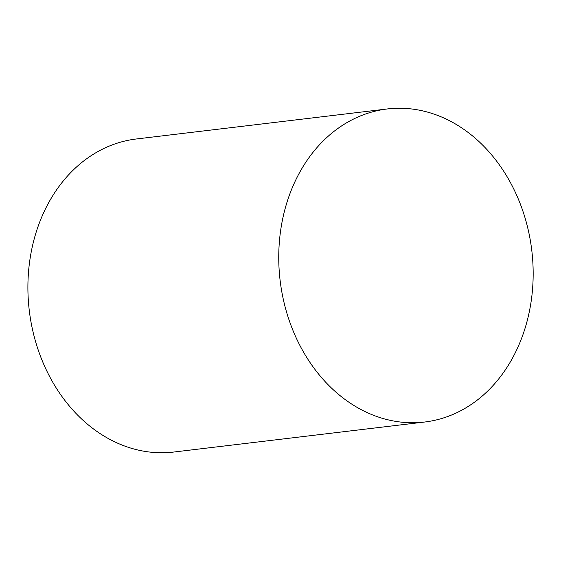 <?xml version="1.0" encoding="UTF-8"?>
<svg xmlns="http://www.w3.org/2000/svg" width="561" height="561" viewBox="0 0 561 561"><rect width="100%" height="100%" fill="white"/><g stroke="black" fill="none" stroke-linecap="round" stroke-linejoin="round"><path stroke-width="0.84" d="M531.141 301.425A157.641 126.723 83.2 0 0 387.23 108.967A157.641 126.723 83.2 0 0 280.128 280.549A157.641 126.723 83.2 0 0 424.677 422.026A157.641 126.723 83.2 0 0 531.141 301.425M387.23 108.967L136.386 138.974A157.641 126.723 83.2 0 0 29.284 310.556A157.641 126.723 83.2 0 0 173.833 452.033L424.677 422.026"/></g></svg>
